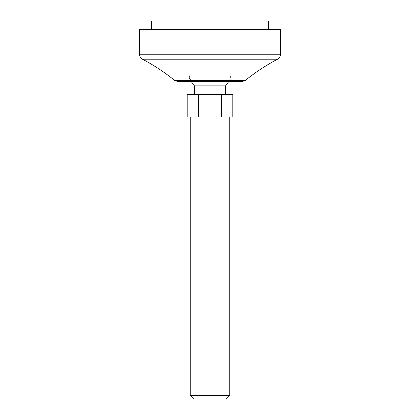 <?xml version="1.0" encoding="UTF-8"?>
<svg xmlns="http://www.w3.org/2000/svg" width="420" height="420" viewBox="0 0 420 420"><rect width="100%" height="100%" fill="white"/><g stroke="black" fill="none" stroke-linecap="round" stroke-linejoin="round"><path stroke-width="0.32" stroke-dasharray="2.1 1.58" d="M187.199 116.912L232.801 116.912M225.514 85.88L194.486 85.88M210 75.007L230.864 75.007L210 75.007M210 116.912L227.099 116.912L210 116.912M194.486 94.343L225.514 94.343L194.486 94.343M187.199 94.343L232.801 94.343M190.454 81.648L229.546 81.648L190.454 81.648A20.874 20.874 0 0 1 189.137 75.007A21.157 21.157 0 0 0 191.436 81.648M241.836 81.648L178.164 81.648M198.597 94.343L198.597 116.912M221.403 94.343L221.403 116.912M190.255 116.912L192.901 116.912L190.255 116.912M229.745 395.54L190.255 395.54M226.286 399L193.715 399M280.523 29.463L139.477 29.463M151.468 29.463L268.532 29.463L151.468 29.463M268.532 21L151.468 21M245.385 80.393L174.615 80.393M277.51 59.225L142.49 59.225M280.523 54.233L139.477 54.233M228.564 81.648A21.157 21.157 0 0 0 230.864 75.007A20.874 20.874 0 0 1 229.546 81.648"/><path stroke-width="0.63" d="M198.597 94.343L232.801 94.343L232.801 116.912L187.199 116.912L187.199 94.343L198.597 94.343L198.597 116.912M191.436 81.648A21.157 21.157 0 0 0 194.486 85.88L225.514 85.88A21.157 21.157 0 0 0 228.564 81.648M194.486 85.88L194.486 94.343M174.615 80.393L178.164 81.648L241.836 81.648L245.385 80.393L174.615 80.393C164.593 72.293 153.888 65.237 142.49 59.225C140.564 58.118 139.561 56.453 139.477 54.233L280.523 54.233C280.439 56.453 279.437 58.118 277.51 59.225C266.112 65.237 255.407 72.293 245.385 80.393M221.403 94.343L221.403 116.912M190.255 116.912L190.255 395.54L229.745 395.54L229.745 116.912M229.745 395.54L226.286 399L193.715 399L190.255 395.54M139.477 54.233L139.477 29.463L280.523 29.463L280.523 54.233M151.468 29.463L151.468 21L268.532 21L268.532 29.463M142.49 59.225L277.51 59.225M225.514 85.88L225.514 94.343"/></g></svg>
